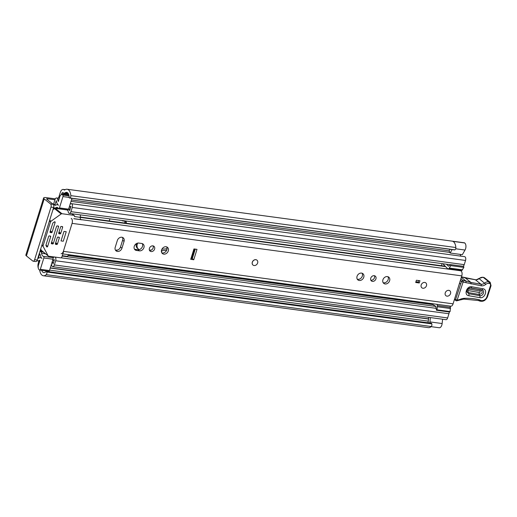 <?xml version="1.0" encoding="UTF-8"?>
<svg xmlns="http://www.w3.org/2000/svg" width="517" height="517" viewBox="0 0 517 517"><rect width="100%" height="100%" fill="white"/><g stroke="black" fill="none" stroke-linecap="round" stroke-linejoin="round"><path stroke-width="0.78" d="M46.795 272.013L431.818 323.894A1.816 0.969 97.7 0 1 431.766 325.613A1.816 0.969 97.7 0 1 431.243 326.518L46.22 274.637A1.816 0.969 -82.3 0 0 46.743 273.726A1.816 0.969 -82.3 0 0 46.795 272.013L46.724 271.755A0.969 0.517 -82.3 0 0 46.375 271.347A0.969 0.517 -82.3 0 0 46.019 271.522L46.007 271.541A6.062 3.225 97.7 0 1 43.796 272.633A6.062 3.225 97.7 0 1 41.696 270.346M70.687 196.854A1.816 0.969 -82.3 0 0 70.829 195.639L455.852 247.527A1.816 0.969 97.7 0 1 455.71 248.735A1.816 0.969 97.7 0 1 454.889 249.84L69.866 197.953A1.816 0.969 -82.3 0 0 70.687 196.854M452.898 241.368L464.576 242.945A4.369 2.32 97.7 0 1 465.591 248.748A4.369 2.32 97.7 0 1 465.035 250.041L462.34 254.668L450.126 253.02L449.073 250.919L450.016 249.304M430.402 317.58L429.924 321.897A4.369 2.32 97.7 0 1 429.717 323.009M442.617 319.222L442.138 323.539A4.369 2.32 97.7 0 1 441.828 325.031A4.369 2.32 97.7 0 1 439.23 327.752L431.1 326.654M427.882 322.757A1.215 0.646 -82.3 0 0 428.16 322.227A1.215 0.646 -82.3 0 0 428.244 321.807L428.742 317.354M61.452 194.599L61.736 193.688A1.816 0.969 97.7 0 1 62.816 192.557A1.816 0.969 97.7 0 1 63.093 192.679L63.339 192.873A4.369 2.32 -82.3 0 0 64.011 193.177A4.369 2.32 -82.3 0 0 65.123 192.841A6.062 3.225 97.7 0 1 66.667 192.376A6.062 3.225 97.7 0 1 69.155 197.223L69.155 197.255A0.969 0.517 -82.3 0 0 69.549 198.03A0.969 0.517 -82.3 0 0 69.692 198.017L69.866 197.953M47.273 199.581L47.532 198.767L54.925 199.762M38.917 261.104L38.329 263.004A4.97 2.643 97.7 0 0 38.277 268.019M55.313 198.845L46.078 197.604A4.97 1.28 17.3 0 0 43.622 197.959A4.97 1.28 17.3 0 0 44.191 198.877L50.569 203.976L53.212 204.331L46.84 199.232A1.816 0.465 17.3 0 1 46.633 198.896A1.816 0.465 17.3 0 1 47.532 198.767M58.188 198.166A2.423 1.958 128.7 0 0 58.886 196.996L60.282 192.524A4.97 2.643 97.7 0 1 63.236 189.429A4.97 2.643 97.7 0 1 63.998 189.771L64.25 189.965A1.215 0.646 -82.3 0 0 64.431 190.049A1.215 0.646 -82.3 0 0 64.741 189.959A9.216 4.899 97.7 0 1 67.094 189.248A9.216 4.899 97.7 0 1 70.829 195.639M69.692 198.017L454.889 249.84M431.818 323.894L46.724 271.755M427.921 322.705L426.835 322.556A6.062 3.225 97.7 0 0 426.861 322.621M464.615 242.822L452.194 241.148A9.216 4.899 97.7 0 1 455.852 247.527M431.243 326.518A9.216 4.899 97.7 0 1 428.399 327.642L43.376 275.761A9.216 4.899 97.7 0 1 39.731 270.262A1.215 0.646 -82.3 0 0 39.693 270.074M46.22 274.637A9.216 4.899 97.7 0 1 43.376 275.761M53.212 204.331A2.423 1.286 97.7 0 1 53.639 207.466L50.989 207.104L34.613 259.683A2.423 1.286 -82.3 0 1 33.172 261.195A2.423 1.286 -82.3 0 1 32.797 261.027L26.425 255.928A4.97 1.28 -162.7 0 1 25.85 255.01L43.622 197.959M50.989 207.104A2.423 1.286 -82.3 0 0 50.569 203.976M34.613 259.683L37.256 260.045L53.639 207.466M37.256 260.045A2.423 1.286 97.7 0 1 35.815 261.55L33.172 261.195M46.375 271.347L431.398 323.235A0.969 0.517 97.7 0 1 431.747 323.636M452.123 249.588L450.126 253.02M256.91 260.116A3.154 2.546 128.7 0 0 255.844 259.67A3.154 2.546 128.7 0 0 252.561 261.583A3.154 2.546 128.7 0 0 252.968 265.04M117.43 251.449A4 3.231 128.7 0 0 121.941 248.212L124.061 241.387A4 3.231 128.7 0 0 123.201 237.807A4 3.231 128.7 0 0 117.346 240.483L115.22 247.307A4 3.231 128.7 0 0 116.079 250.881A4 3.231 128.7 0 0 117.43 251.449M115.459 250.17A4 3.231 128.7 0 0 115.976 250.286A4 3.231 128.7 0 0 120.487 247.048L122.613 240.224A4 3.231 128.7 0 0 122.374 237.361M152.903 245.853A3.089 2.495 128.7 0 0 149.684 247.727A3.089 2.495 128.7 0 0 150.085 251.12A3.089 2.495 128.7 0 0 151.126 251.559A3.089 2.495 128.7 0 0 154.344 249.685A3.089 2.495 128.7 0 0 153.95 246.292A3.089 2.495 128.7 0 0 152.903 245.853M149.497 250.364A3.089 2.495 128.7 0 0 149.671 250.396A3.089 2.495 128.7 0 0 152.573 249.02A3.089 2.495 128.7 0 0 153.084 245.885M166.093 246.758A4 3.231 128.7 0 0 161.924 249.181A4 3.231 128.7 0 0 162.441 253.576A4 3.231 128.7 0 0 163.792 254.144A4 3.231 128.7 0 0 167.96 251.721A4 3.231 128.7 0 0 167.443 247.326A4 3.231 128.7 0 0 166.093 246.758M161.821 252.858A4 3.231 128.7 0 0 162.338 252.981A4 3.231 128.7 0 0 166.203 251.049A4 3.231 128.7 0 0 166.61 246.874M361.557 273.099A4 3.231 128.7 0 0 357.389 275.522A4 3.231 128.7 0 0 357.906 279.917A4 3.231 128.7 0 0 359.257 280.485A4 3.231 128.7 0 0 363.425 278.056A4 3.231 128.7 0 0 362.908 273.667A4 3.231 128.7 0 0 361.557 273.099M357.286 279.199A4 3.231 128.7 0 0 357.803 279.322A4 3.231 128.7 0 0 361.667 277.39A4 3.231 128.7 0 0 362.074 273.215M374.224 275.677A3.089 2.495 128.7 0 0 371.006 277.551A3.089 2.495 128.7 0 0 371.406 280.944A3.089 2.495 128.7 0 0 372.447 281.384A3.089 2.495 128.7 0 0 375.672 279.51A3.089 2.495 128.7 0 0 375.271 276.117A3.089 2.495 128.7 0 0 374.224 275.677M370.818 280.195A3.089 2.495 128.7 0 0 370.993 280.22A3.089 2.495 128.7 0 0 373.901 278.844A3.089 2.495 128.7 0 0 374.405 275.71M387.414 276.582A4 3.231 128.7 0 0 383.252 279.006A4 3.231 128.7 0 0 383.769 283.4A4 3.231 128.7 0 0 385.12 283.969A4 3.231 128.7 0 0 389.282 281.545A4 3.231 128.7 0 0 388.765 277.151A4 3.231 128.7 0 0 387.414 276.582M383.149 282.683A4 3.231 128.7 0 0 383.666 282.805A4 3.231 128.7 0 0 387.524 280.873A4 3.231 128.7 0 0 387.931 276.698M424.741 282.431A3.154 2.546 128.7 0 0 421.458 284.337A3.154 2.546 128.7 0 0 421.866 287.801A3.154 2.546 128.7 0 0 422.925 288.247A3.154 2.546 128.7 0 0 426.208 286.334A3.154 2.546 128.7 0 0 425.801 282.877A3.154 2.546 128.7 0 0 424.741 282.431M448.795 290.334A3.154 2.546 128.7 0 0 445.512 292.241A3.154 2.546 128.7 0 0 445.919 295.705A3.154 2.546 128.7 0 0 446.985 296.151A3.154 2.546 128.7 0 0 450.268 294.238A3.154 2.546 128.7 0 0 449.861 290.78A3.154 2.546 128.7 0 0 448.795 290.334M134.491 249.175A4 3.231 128.7 0 0 135.008 249.297L137.961 249.692A4 3.231 128.7 0 0 141.82 247.766A4 3.231 128.7 0 0 142.227 243.591M195.258 249.116L192.311 258.59L190.999 258.416M193.765 259.754L190.708 259.34L193.953 248.942L197.003 249.349L193.765 259.754L192.311 258.59L192.208 257.757L191.245 257.628M139.409 250.855A4 3.231 128.7 0 0 143.577 248.431A4 3.231 128.7 0 0 143.06 244.037A4 3.231 128.7 0 0 141.71 243.475L138.763 243.074A4 3.231 128.7 0 0 134.594 245.497A4 3.231 128.7 0 0 135.111 249.892A4 3.231 128.7 0 0 136.462 250.461L139.409 250.855L137.961 249.692M81.247 219.693A3.761 1.997 97.7 0 1 81.537 219.693L460.55 270.766A3.761 1.997 97.7 0 1 461.784 275.878L453.073 303.847A3.761 1.997 97.7 0 1 450.837 306.187L62.828 253.899M71.23 218.381A3.761 1.997 97.7 0 1 72.076 223.363L63.365 251.333A3.761 1.997 97.7 0 1 61.129 253.673M419.268 282.973L415.7 282.495L416.398 280.253L419.959 280.737L419.268 282.973L418.15 282.082L415.927 281.778M73.789 218.723L81.919 219.822A3.761 1.997 97.7 0 0 81.537 219.693M68.606 254.681L67.507 256.4L62.273 255.689M81.408 219.751L81.091 219.635A2.423 1.286 -82.3 0 1 80.258 217.334L80.458 214.891M418.621 280.557L418.15 282.082M191.813 255.792L192.389 255.87L194.243 249.924L193.668 249.847M194.65 249.032A2.546 1.351 -82.3 0 0 194.243 249.924M192.389 255.87A2.546 1.351 -82.3 0 0 192.208 257.757M459.367 283.639L460.821 283.633M455.535 299.673L454.411 299.543M481.857 289.869L470.334 287.879C468.945 287.407 466.011 291.336 467.032 291.989L468.783 293.746L479.834 295.705C483.169 296.48 485.314 290.302 481.857 289.869A1.816 0.982 -79.9 0 0 482.917 288.745C488.21 289.397 484.92 298.858 479.821 297.669L468.77 295.711C463.478 295.052 466.767 285.591 471.866 286.786L482.917 288.745M469.856 287.917L480.907 289.875C483.065 291.898 482.529 293.443 479.298 294.509L468.247 292.551L467.064 291.711M456.472 300.745A1.215 0.562 -95.5 0 0 456.711 300.829A1.215 0.562 -95.5 0 0 457.157 300.067A10.915 8.808 128.7 0 0 460.13 299.311A13.339 10.767 -51.3 0 1 464.428 298.335A70.312 56.741 -51.3 0 1 479.608 299.873L480.377 300.267A4.853 3.916 128.7 0 0 486.93 296.726L490.446 285.752A2.184 1.764 128.7 0 0 489.334 283.432L488.972 283.368A4 3.231 128.7 0 0 485.851 284.331A6.062 4.892 -51.3 0 1 481.133 285.785L463.109 282.062L457.157 300.067L455.587 299.466L461.545 281.455A1.215 0.976 -51.3 0 1 462.941 280.498A1.215 0.653 100.1 0 1 463.109 282.062L461.545 281.455A1.215 0.976 -51.3 0 1 461.545 281.435L460.343 280.498M478.574 300.545L463.911 299.104A1.215 0.588 -92.2 0 0 464.428 298.335M478.509 300.5L479.608 299.873M490.898 285.462L490.446 285.752L490.898 285.462M461.326 277.345L465.933 281.028L470.909 282.444L480.959 284.221A4.853 3.916 128.7 0 0 484.733 283.058A5.215 4.207 -51.3 0 1 488.798 281.804L483.563 277.396A1.215 0.653 -79.9 0 0 483.395 277.319L484.61 277.862A3.393 2.74 128.7 0 0 483.563 277.396L483.208 277.332A5.215 4.207 128.7 0 0 479.143 278.585A4.853 3.916 -51.3 0 1 475.369 279.749L465.319 277.972L470.909 282.444L471.039 283.995M460.86 278.837L462.941 280.498L465.933 281.028L466.063 282.586M461.474 276.879L465.029 277.887M468.796 289.048C467.723 289.404 467.549 289.914 468.26 290.58L479.311 292.544C480.383 292.189 480.558 291.672 479.847 291.006L468.796 289.048A1.816 0.982 100.1 0 1 469.468 288.047M450.54 293.598A3.154 2.546 -51.3 0 1 445.919 295.705A3.154 2.546 -51.3 0 1 445.24 292.887A3.154 2.546 -51.3 0 1 449.861 290.78A3.154 2.546 -51.3 0 1 450.54 293.598M257.64 262.979A3.154 2.546 -51.3 0 1 253.026 265.085A3.154 2.546 -51.3 0 1 252.348 262.268A3.154 2.546 -51.3 0 1 256.962 260.161A3.154 2.546 -51.3 0 1 257.64 262.979M426.48 285.694A3.154 2.546 -51.3 0 1 421.866 287.801A3.154 2.546 -51.3 0 1 421.187 284.983A3.154 2.546 -51.3 0 1 425.801 282.877A3.154 2.546 -51.3 0 1 426.48 285.694M152.812 248.664L152.289 249.362M161.504 252.109L161.963 250.655M126.058 223.221L126.258 222.581A1.215 0.976 128.7 0 0 125.586 221.328L122.703 220.933A1.215 0.976 -51.3 0 1 122.083 220.513L122.083 220.513M441.447 265.725L442.1 263.625M69.162 197.429L62.964 196.596L59.442 207.912A1.215 0.646 -82.3 0 1 58.718 208.668A1.215 0.646 -82.3 0 1 58.395 208.422A5.034 2.675 -82.3 0 0 57.044 207.395A5.034 2.675 -82.3 0 0 55.726 207.808A2.792 1.48 97.7 0 1 54.996 208.034A2.792 1.48 97.7 0 1 54.569 207.84L53.93 207.886L53.497 209.282M109.914 218.859L109.261 220.959M124.584 223.021L125.03 221.599A1.215 0.976 128.7 0 0 125.088 221.257M40.953 249.556L40.52 250.945L40.882 251.792A2.792 1.48 97.7 0 1 41.56 253.298A5.034 2.675 -82.3 0 0 43.467 256.342L52.631 257.576A1.215 0.646 97.7 0 1 53.005 259.224L43.842 257.989A1.215 0.646 -82.3 0 0 43.467 256.342M460.24 254.383A5.939 3.16 -82.3 0 0 460.931 256.161M67.675 209.876A5.034 2.675 97.7 0 1 68.199 211.692A2.792 1.48 -82.3 0 0 69.31 213.385A2.792 1.48 -82.3 0 0 70.965 211.653L72.277 207.453A2.792 1.48 -82.3 0 0 71.359 203.659A2.792 1.48 -82.3 0 0 70.674 203.86A5.939 3.16 97.7 0 1 70.163 204.144L71.966 198.354M55.901 205.049L54.854 204.913L53.626 203.924L54.944 199.685A2.792 1.48 97.7 0 1 56.605 197.953A2.792 1.48 97.7 0 1 57.704 199.581A5.939 3.16 -82.3 0 0 58.285 201.54L59.752 196.815A3.638 1.932 -82.3 0 1 61.917 194.554L68.987 195.51M59.442 207.912L68.606 209.152L68.923 208.118A7.703 4.091 97.7 0 1 69.614 210.671L71.003 206.302A8.608 4.575 97.7 0 1 69.291 206.942L70.163 204.144M68.606 209.152A1.215 0.646 97.7 0 1 67.882 209.902L58.718 208.668M37.159 260.322A2.792 1.48 97.7 0 0 37.954 260.969A2.792 1.48 97.7 0 0 38.646 260.775A5.939 3.16 -82.3 0 1 39.971 260.335L38.497 265.059A3.638 1.932 -82.3 0 0 39.13 269.758L39.408 269.984A1.215 0.646 -82.3 0 0 39.596 270.061A1.215 0.646 -82.3 0 0 40.32 269.312L49.483 270.546L51.448 264.232A5.939 3.16 97.7 0 1 51.61 265.053A2.792 1.48 -82.3 0 0 52.708 266.682A2.792 1.48 -82.3 0 0 54.369 264.943L55.674 260.749A2.792 1.48 -82.3 0 0 55.119 257.091M51.448 264.232L52.32 261.428A8.608 4.575 97.7 0 1 53.018 263.967L54.375 259.605A7.703 4.091 97.7 0 1 52.689 260.258L53.005 259.224M54.382 256.994A2.792 1.48 -82.3 0 0 54.033 257.182A5.034 2.675 97.7 0 1 52.715 257.589A5.034 2.675 97.7 0 1 52.631 257.576M442.804 263.715L447.444 268.504A3.276 1.738 -82.3 0 0 448.077 268.846A3.276 1.738 -82.3 0 0 448.918 268.588L450.805 265.641L450.669 264.614L463.697 266.371L463.839 267.399L461.946 270.346A3.276 1.738 97.7 0 1 461.106 270.598L448.077 268.846M446.449 264.206L448.433 266.197L450.669 264.614M431.049 303.518L435.799 306.335L436.451 310.265L449.48 312.016L450.081 311.577L437.046 309.819L436.451 310.265M54.854 204.913L56.295 200.667A8.608 4.575 -82.3 0 0 58.531 205.23L58.531 205.236A7.703 4.091 -82.3 0 0 57.4 204.751A7.703 4.091 -82.3 0 0 55.384 205.378L55.06 205.159A3.154 1.674 -82.3 0 0 54.576 204.945A3.154 1.674 -82.3 0 0 53.723 205.223M62.964 196.596A1.215 0.646 -82.3 0 0 62.757 195.025L62.479 194.806A3.638 1.932 -82.3 0 0 61.917 194.554M39.344 253.349A3.154 1.674 -82.3 0 0 39.835 254.028L40.145 254.319A7.703 4.091 -82.3 0 0 41.961 258.429L41.961 258.435A8.608 4.575 -82.3 0 0 40.468 257.705A8.608 4.575 -82.3 0 0 38.342 258.319L39.589 253.918L39.253 253.647M40.32 269.312L43.842 257.989M449.17 311.977A2.792 1.48 97.7 0 1 448.943 313.741L447.638 317.942A2.792 1.48 97.7 0 1 445.977 319.674L52.708 266.682M71.359 203.659L464.628 256.658A2.792 1.48 97.7 0 1 465.546 260.452L464.234 264.646A2.792 1.48 97.7 0 1 463.09 266.287M449.984 306.07A3.276 1.738 97.7 0 1 450.41 307.389L450.081 311.577M437.046 309.819L437.382 305.631A3.276 1.738 -82.3 0 0 436.949 304.313M437.537 306.781L450.566 308.539M462.618 269.848L449.583 268.097M450.805 265.641L463.839 267.399M52.32 261.428L52.689 260.258M49.483 270.546A1.215 0.646 97.7 0 1 48.76 271.296L39.596 270.061M68.923 208.118L69.291 206.942M66.234 231.713L63.998 231.409L61.032 240.916L63.274 241.219L66.234 231.713M50.692 236.676A0.607 0.491 -51.3 0 0 50.356 236.049L49.341 235.914A0.607 0.491 -51.3 0 0 48.656 236.405L45.955 245.084A0.607 0.491 -51.3 0 0 45.981 245.497L46.646 246.751A0.607 0.491 -51.3 0 0 47.642 246.473L50.692 236.676L49.813 235.978M63.617 251.365L61.911 256.839A1.215 0.976 -51.3 0 1 60.547 257.821L48.753 256.232A1.215 0.976 -51.3 0 1 48.133 255.812L43.169 246.499A1.215 0.976 -51.3 0 1 43.118 245.665L50.498 221.98A1.215 0.976 -51.3 0 1 51.041 221.231L61.174 213.954A1.215 0.976 -51.3 0 1 61.995 213.721L73.789 215.311A1.215 0.976 -51.3 0 1 74.461 216.565L80.258 217.334M40.681 249.052L41.425 250.441A1.215 0.976 128.7 0 0 41.631 250.693L48.346 256.064M50.052 232.288L51.403 232.695L50.13 231.674M50.388 230.847L52.088 232.204L55.138 222.407A0.607 0.491 -51.3 0 0 54.388 221.896L53.025 222.879A0.607 0.491 -51.3 0 0 52.753 223.254L50.052 231.933A0.607 0.491 -51.3 0 0 50.382 232.56M67.927 210.464L67.488 210.115A1.215 0.976 128.7 0 0 67.081 209.941L55.287 208.357A1.215 0.976 128.7 0 0 54.459 208.584L52.947 209.669M55.733 242.641L57.426 243.998L59.345 237.846A0.607 0.491 -51.3 0 0 59.009 237.219L57.994 237.077A0.607 0.491 -51.3 0 0 57.309 237.568L55.39 243.72A0.607 0.491 -51.3 0 0 55.726 244.354L56.747 244.489L55.474 243.468M59.041 232.01L60.741 233.367L62.654 227.215A0.607 0.491 -51.3 0 0 62.318 226.588L61.303 226.452A0.607 0.491 -51.3 0 0 60.618 226.944L58.705 233.096A0.607 0.491 -51.3 0 0 59.035 233.723L60.056 233.858L58.783 232.844M51.655 242.092L53.354 243.449L58.583 226.666A0.607 0.491 -51.3 0 0 58.247 226.039L57.232 225.903A0.607 0.491 -51.3 0 0 56.547 226.394L51.319 243.177A0.607 0.491 -51.3 0 0 51.655 243.804L52.676 243.94L51.396 242.919M52.088 232.204A0.607 0.491 -51.3 0 1 51.403 232.695M57.426 243.998A0.607 0.491 -51.3 0 1 56.747 244.489M60.741 233.367A0.607 0.491 -51.3 0 1 60.056 233.858M53.354 243.449A0.607 0.491 -51.3 0 1 52.676 243.94M116.551 250.312L116.668 249.95L117.65 250.079M136.242 244.024A5.454 4.401 128.7 0 0 137.554 248.393L138.446 249.11A5.454 4.401 128.7 0 0 139.273 249.601M137.748 243.1A5.454 4.401 128.7 0 0 137.276 244.231A5.454 4.401 128.7 0 0 138.446 249.11M429.924 321.897L442.138 323.539M61.736 193.688L68.755 194.631M50.996 265.673L51.797 265.783M65.123 192.841L68.037 193.235M49.613 270.126L428.315 321.154M50.259 268.045L428.554 319.021M50.311 267.89L428.574 318.86M64.25 189.965L64.638 190.017M63.998 189.771L64.845 189.881M58.886 196.996L59.539 197.52M26.425 255.928L44.191 198.877M455.697 248.78L465.035 250.041M120.487 247.048L121.941 248.212M72.076 223.363L461.784 275.878M63.365 251.333L453.073 303.847M80.258 217.398L445.635 266.636M81.091 219.635L73.808 218.652M135.008 249.297L136.462 250.461M122.613 240.224L124.061 241.387M479.821 297.669A1.816 0.982 -79.9 0 0 479.834 295.705L479.298 294.509A1.816 0.982 100.1 0 1 479.311 292.544M456.214 300.732A1.215 0.976 -51.3 0 1 455.587 299.466M454.585 299.563L455.839 300.571A1.215 1.215 0 0 0 456.711 300.829L460.033 299.983A1.215 0.401 -112.6 0 0 460.13 299.311M463.678 299.02A1.215 0.588 -92.2 0 0 463.911 299.104L460.033 299.983M478.619 300.571L479.259 300.9A1.215 0.704 -62.8 0 1 479.188 300.855L478.652 300.577M486.93 296.726L487.525 296.648C485.728 300.635 482.968 302.051 479.259 300.9A1.215 0.704 -62.8 0 0 480.377 300.267M489.334 283.432A1.215 0.653 100.1 0 0 489.16 281.868A3.393 2.74 -51.3 0 1 490.2 282.334L491.04 285.681L487.525 296.648M483.208 277.332A1.215 0.653 -79.9 0 0 483.033 277.254L483.395 277.319A1.215 0.653 -79.9 0 0 483.201 277.332L488.798 281.804A1.215 0.653 100.1 0 1 488.972 283.368M481.133 285.785A1.215 0.653 100.1 0 0 480.959 284.221L475.369 279.749A1.215 0.653 -79.9 0 0 475.194 279.671C475.388 280.136 476.629 279.742 478.923 278.476L485.851 284.331M461.481 276.847L475.194 279.671A1.215 0.653 -79.9 0 0 475 279.684M478.923 278.476L483.033 277.254A1.215 0.653 -79.9 0 0 482.8 277.28M468.77 295.711A1.816 0.982 -79.9 0 0 468.783 293.746M470.806 287.911A1.816 0.982 -79.9 0 0 471.866 286.786M479.847 291.006A1.816 0.982 100.1 0 1 480.907 289.875M468.247 292.551A1.816 0.982 100.1 0 1 468.26 290.58M53.93 207.886L54.97 208.028M40.52 250.945L42.232 251.172M68.574 254.726L431.152 303.582M57.704 199.581L58.848 199.73M71.023 201.372L449.822 252.419M38.646 260.775L39.783 260.93M72.277 207.453L465.546 260.452M70.965 211.653L464.234 264.646M55.726 207.808L58.201 208.138M54.369 264.943L447.638 317.942M55.674 260.749L448.943 313.741M41.56 253.298L45.561 253.834M62.156 256.07L435.889 306.439M40.882 251.792L43.434 252.134M68.102 255.463L432.903 304.616M40.604 251.572L43.157 251.915M68.212 255.288L432.496 304.377M55.06 205.159L55.597 205.23M437.382 305.631L450.41 307.389M461.946 270.346L448.918 268.588M62.757 195.025L69.052 195.878M62.479 194.806L69.019 195.685M125.03 221.599L126.258 222.581M48.133 255.812L41.425 250.441M54.459 208.584L61.174 213.954M61.995 213.721L55.287 208.357M67.081 209.941L67.992 210.678M71.805 213.721L73.789 215.311M55.397 244.082L55.726 244.354M58.705 233.458L59.035 233.723M51.319 243.533L51.655 243.804M45.942 245.116L47.642 246.473M41.812 245.413L43.169 246.499M49.386 221.095L50.498 221.98M51.041 221.231L49.684 220.145M43.118 245.665L42.013 244.78M55.138 222.407L54.447 221.858M59.345 237.846L58.466 237.141M62.654 227.215L61.781 226.517M58.583 226.666L57.704 225.968M64.011 193.177L68.386 193.765M67.094 189.248L464.531 242.809M63.236 189.429L65.155 189.687M454.572 249.918L69.549 198.03M80.284 217.056L445.247 266.236M484.61 277.862L490.2 282.334M56.605 197.953L59.287 198.315M71.469 199.95L449.118 250.842M69.31 213.385L450.481 264.756M54.996 208.034L58.447 208.5M37.954 260.969L39.699 261.208M60.967 257.789L436.193 308.352M69.278 206.981L70.823 207.194M57.4 204.751L58.072 204.842M54.576 204.945L55.797 205.107M40.468 257.705L41.399 257.834M52.676 260.277L54.22 260.484M121.934 220.481L122.29 220.765M74.196 215.486L72.037 213.754M161.427 250.693L166.642 250.28M149.419 250.189L151.423 250.028M161.918 249.194L167.03 248.793M136.042 243.843L137.121 244.812"/></g></svg>

